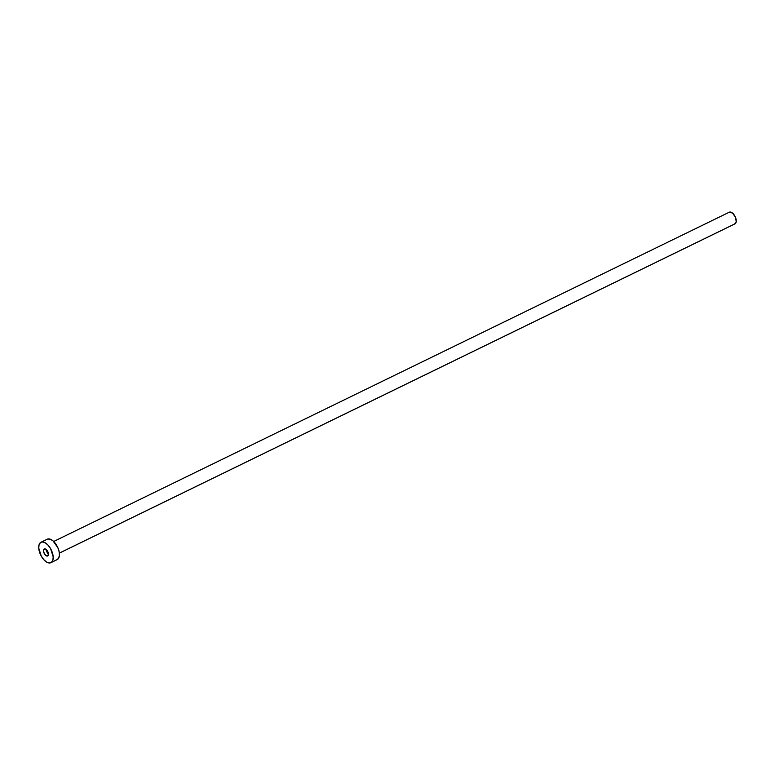 <?xml version="1.0" encoding="UTF-8"?>
<svg xmlns="http://www.w3.org/2000/svg" width="775" height="775" viewBox="0 0 775 775"><rect width="100%" height="100%" fill="white"/><g stroke="black" fill="none" stroke-linecap="round" stroke-linejoin="round"><path stroke-width="1.16" d="M44.068 549.087L43.497 550.967L44.359 553.728L46.171 555.743L47.866 555.84A3.894 2.005 64 0 1 47.672 555.956A3.894 2.005 64 0 1 44.262 553.534A3.894 2.005 64 0 1 44.068 549.087A3.894 2.005 64 0 1 44.262 548.962A3.894 2.005 64 0 1 47.672 551.383A3.894 2.005 64 0 1 47.866 555.84L48.447 553.951L47.575 551.199L45.764 549.175L44.068 549.087M59.365 553.137L734.962 223.859A6.481 3.352 -116 0 0 735.281 223.665L59.365 553.098L735.281 223.665A6.481 3.352 -116 0 0 734.971 216.244A6.481 3.352 -116 0 0 729.285 212.205L53.688 541.483M50.937 562.66L57.176 559.618A11.344 5.861 -116 0 0 57.738 559.269L51.499 562.311L57.738 559.269A11.344 5.861 -116 0 0 57.185 546.288A11.344 5.861 -116 0 0 47.236 539.226L40.998 542.258A11.344 5.861 64 0 1 50.947 549.33A11.344 5.861 64 0 1 51.499 562.311A11.344 5.861 64 0 1 50.937 562.66A11.344 5.861 64 0 1 40.988 555.597A11.344 5.861 64 0 1 40.445 542.607A11.344 5.861 64 0 1 40.998 542.258M45.812 549.213A11.344 5.861 -116 0 0 48.438 554.58M47.701 539.042L50.21 539.177L53.029 540.882L57.873 547.722L59.171 551.829L59.404 555.559L58.542 558.358L56.711 559.802M40.445 542.607L42.654 541.948L45.367 542.887L48.176 545.28L50.646 548.768L53.184 556.818L52.865 560.151L51.499 562.311L49.28 562.97L46.568 562.03L43.758 559.637L41.288 556.15L38.75 548.099L39.07 544.777L40.445 542.607M729.546 212.108L732.598 213.154L735.368 217.068L736.24 221.543L734.7 223.965"/></g></svg>
